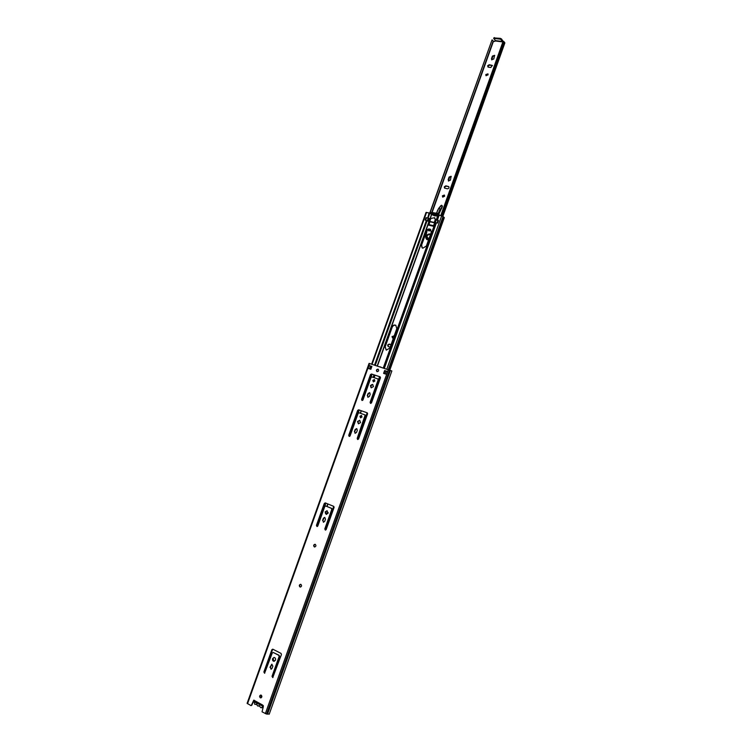 <?xml version="1.0" encoding="UTF-8"?>
<svg xmlns="http://www.w3.org/2000/svg" width="752" height="752" viewBox="0 0 752 752"><rect width="100%" height="100%" fill="white"/><g stroke="black" fill="none" stroke-linecap="round" stroke-linejoin="round"><path stroke-width="1.13" d="M261.029 697.856L260.878 695.055M261.217 695.168C262.204 696.314 262.072 697.226 260.822 697.903L260.286 697.781C259.299 696.634 259.431 695.722 260.681 695.055L261.217 695.168M300.509 587.058L300.349 586.992C299.343 585.921 299.475 585.037 300.744 584.332M300.894 584.389C301.937 585.601 301.74 586.494 300.311 587.058L299.973 586.964C298.939 585.752 299.127 584.859 300.556 584.295L300.894 584.389M314.768 546.995L314.684 546.958C313.659 545.858 313.819 544.974 315.163 544.307M315.238 544.345C316.301 545.585 316.075 546.469 314.58 546.986L314.317 546.911C313.264 545.661 313.49 544.777 314.985 544.269L315.238 544.345M274.254 661.309L272.976 658.62L274.217 657.455M275.486 660.143L274.057 661.337C272.769 661.102 272.271 660.2 272.581 658.639L274.019 657.445C275.307 657.69 275.796 658.583 275.486 660.143M326.434 514.443L325.494 512.027L327.167 510.787M328.107 513.193L326.255 514.415L325.137 511.962L326.998 510.73L328.107 513.193M358.591 423.837L357.877 421.628L359.841 420.377M360.546 422.577L358.413 423.79L357.538 421.505L359.682 420.302L360.546 422.577M360.716 417.868L360.293 416.411L361.58 415.546M361.994 417.003L360.537 417.821L359.954 416.279L361.421 415.471L361.994 417.003M371.356 387.853L370.736 385.729L372.823 384.479M373.434 386.594L371.187 387.788L370.407 385.588L372.663 384.404L373.434 386.594M373.509 381.913L373.152 380.521L374.515 379.657M374.872 381.048L373.34 381.856L372.823 380.371L374.355 379.572L374.872 381.048M377.983 369.147L378.106 369.194C379.074 370.539 378.735 371.356 377.081 371.667L376.978 371.629C376 370.285 376.338 369.458 377.983 369.147M264.77 673.2L264.272 671.959L272.741 649.155M272.948 677.533L272.431 676.283L279.518 656.487L279.133 655.302L273.164 652.445M271.218 669.214L270.363 667.306L271.989 664.242M317.156 526.522L316.799 525.422L325.353 502.928M325.522 530.094L325.155 528.985L332.121 509.518L331.717 508.408L325.879 506.04M323.576 522.245L322.946 520.534L323.736 518.316L324.855 517.432M349.323 436.423L349.06 435.427L357.99 410.517L358.986 409.943L367.267 412.839M367.333 412.886L357.802 439.535L357.529 438.529L365.585 416.025L365.171 414.954L359.146 412.829L358.149 413.403L350.112 435.822L349.144 436.386L348.721 435.314L357.651 410.385L358.648 409.812L367.155 412.792L367.578 413.854L358.601 438.933L357.623 439.497L357.191 438.416L365.181 414.963M355.217 433.331L354.737 431.77L355.527 429.58L356.852 428.678M362.144 400.487L361.928 399.538L370.821 374.731L371.817 374.148L380.239 376.902L370.727 403.42M370.67 403.41L370.445 402.461L378.463 380.042L377.842 378.905M368.029 397.319L367.615 395.825L368.395 393.634L369.805 392.732M377.147 371.685C376.376 370.351 376.743 369.552 378.265 369.288M391.764 370.933L369.082 363.366L247.107 703.336L250.999 705.611L251.835 705.197L253.979 700.168M251.835 705.197L251.206 705.536M369.147 365.557L371.892 366.44L370.868 369.279L368.132 368.395L369.147 365.557L371.873 366.478M383.934 373.509L384.939 370.689L387.393 371.479M269.16 714.024L266.556 714.052L262.034 711.824L263.369 706.542L262.486 704.944L262.025 705.818M269.357 713.78L391.801 371.14M272.29 652.971L264.572 673.247L263.877 671.978L271.867 649.69L272.844 649.202L281.041 653.403L281.427 654.597L272.75 677.58L272.036 676.302L279.124 656.496L278.748 655.312L273.267 652.492L272.29 652.971M269.968 667.325L271.782 664.223L272.835 666.15L272.027 668.406L271.021 669.252L270.363 667.306M324.77 506.557L317.814 525.949L316.968 526.522L316.432 525.357L324.3 503.436L325.287 502.891L333.672 506.34L334.076 507.459L326.18 529.521L325.334 530.094L324.789 528.919L331.764 509.442L331.359 508.333L325.757 506.021L324.77 506.557M322.58 520.469L323.379 518.25L324.676 517.385L325.484 519.134L324.685 521.352L323.388 522.226L322.946 520.534M251.431 705.235L253.772 700.159L255.417 702.105M383.586 373.396L384.61 370.539L387.402 371.432L386.378 374.299L383.586 373.396M354.399 431.657L355.179 429.458L356.683 428.602L357.313 430.229L356.533 432.428L355.038 433.284L354.737 431.77M370.999 377.551L363 399.885L361.966 400.44L361.59 399.406L370.492 374.581L371.488 373.998L380.042 376.79L380.465 377.833L371.526 402.809L370.492 403.373L370.106 402.32L378.134 379.901L377.711 378.848L371.996 376.978L370.999 377.551M367.286 395.684L368.066 393.493L369.646 392.647L370.21 394.227L369.429 396.417L367.85 397.263L367.615 395.825M369.476 365.707L370.821 366.374M261.931 705.526L262.608 704.944M263.369 705.63L261.499 707.745L260.747 707.651L259.167 705.714L257.513 705.874L256.573 704.201L254.731 704.323L253.941 701.09L254.402 700.394M255.295 701.268L254.956 702.208L261.969 705.752M259.459 705.79L258.895 705.846M388.342 346.597L388.032 345.206L389.583 344.294L391.021 344.736M390.156 347.161L388.126 346.522L387.637 344.999L389.179 344.087L391.049 344.66M392.704 338.062L392.431 336.717L393.916 335.815M393.446 337.986L392.497 337.977L392.036 336.501L394.123 336.078M444.723 188.207L444.639 187.145L446.199 186.158L448.897 186.759M444.282 186.825L445.842 185.838L448.737 186.581C449.311 187.831 448.869 188.573 447.421 188.808L444.526 188.075L444.282 186.825M442.853 197.174L442.768 196.122L444.517 195.238M444.611 196.281L442.655 197.043L442.411 195.811L444.357 195.059L444.611 196.281M487.945 67.003L487.954 66.176L489.524 65.133L492.419 65.631M487.625 65.781L489.204 64.728L492.287 65.405L490.83 67.501L488.339 67.144L487.625 65.781M486.14 75.764L486.149 74.946L488.067 74.072M488.057 74.88L485.952 75.585L485.82 74.551L487.935 73.846L488.057 74.88M494.036 37.938L500.418 38.352L501.481 39.207M501.509 38.869L501.217 39.677L501.537 38.907M502.693 42.479L502.58 41.492L495.126 40.561L494.722 39.405M448.577 181.082L449.452 177.369L451.275 176.466M491.789 59.897L492.739 56.456L494.722 55.563M448.145 179.709L449.094 177.049L451.125 176.278L450.401 180.17L448.38 180.941L448.493 180.029M491.479 58.684L492.419 56.052L494.6 55.328L493.773 58.994L491.592 59.718L491.799 59.088M495.126 40.561L494.684 41.463L493.152 41.181M429.712 213.154L492.062 39.856L429.918 213.239M440.832 215.617L503.22 41.219L503.99 41.586L441.678 215.805L444.319 217.601L389.818 370.059M442.411 216.05L504.507 42.413L504.883 42.892M503.906 41.821L504.507 42.413M442.881 216.294L504.883 42.883M493.199 41.031L431.845 212.261L493.199 41.031L492.062 39.856M503.05 41.492L502.402 40.072L502.58 41.492M494.769 39.471L493.744 38.737L494.196 38.418L500.136 39.16L500.418 38.352M502.12 40.881L501.462 39.452M501.847 39.696L502.402 40.072M501.565 40.505L501.246 39.715M501.217 39.677L500.136 39.16M429.11 238.337L427.728 238.459C425.632 236.25 426.196 234.718 429.439 233.872L430.454 234.568M430.351 234.868L429.58 234.408C426.807 235.132 426.328 236.448 428.123 238.346L428.48 238.393M426.732 239.427L428.499 240.048M428.781 230.817L428.753 229.257M439.723 215.363L438.754 214.264L442.392 206.546L441.725 205.296L438.679 208.379L436.724 212.797M442.138 205.663L440.888 205.625L441.396 205.296M441.283 207.984L442.326 206.49L441.668 208.426M440.211 208.746L438.679 208.379L440.888 205.625M440.973 205.634L437.861 209.883L436.78 212.825M430.68 229.492C429.542 231.409 428.64 231.447 427.982 229.586M427.183 230.253L425.754 236.542C425.623 238.76 426.619 239.719 428.725 239.418M425.754 236.542L426.91 239.578M428.95 238.29L428.161 238.29C426.384 236.476 426.845 235.197 429.533 234.455L430.332 234.934M386.161 350.047L385.203 346.71L392.149 327.336C393.014 325.531 394.274 324.883 395.928 325.381M386.349 350.112L384.883 346.54L391.83 327.158C392.76 325.268 394.076 324.648 395.778 325.278L396.793 328.624L389.837 348.063L386.349 350.112M422.229 247.916L421.637 245.002L426.516 231.39C427.54 229.388 428.941 228.768 430.717 229.51M421.336 244.776L422.079 247.812L422.85 248.179L426.365 246.007L431.253 232.359L430.576 229.388C428.772 228.476 427.324 229.069 426.215 231.165L421.637 245.002M431.131 214.198L434.44 215.815L437.673 215.946L438.642 215.194L441.678 215.805L386.866 369.035M374.543 365.087L426.365 220.515L429.467 221.69L428.471 225.121L433.302 226.258L434.524 223.137L437.673 222.94L438.501 220.496M379.685 366.732L380.973 367.145M379.591 376.686L378.519 379.685M370.614 386.359L371.046 385.165M373.772 377.56L374.665 375.079M380.192 366.891L380.794 367.032M370.736 387.092L371.61 384.657M374.111 377.673L375.004 375.192M376.696 370.454L376.874 369.975M428.762 225.196L433.528 225.92L428.969 224.857M427.728 218.005L429.072 212.957L430.097 213.314M435.596 220.063L434.355 217.648M371.62 364.147L426.046 212.393L429.072 212.957M438.407 220.43L437.025 220.129M426.365 220.515L425.19 220.063L426.008 217.76L427.315 217.883M328.22 512.638L325.437 513.296M325.56 513.644L327.919 512.526M437.532 213.747L432.626 212.694L437.57 213.295L437.937 214.583L436.893 215.439L438.388 215.363M438.219 215.222L438.642 214.405L437.645 213.342L438.501 214.047M435.154 222.423L436.038 219.951L437.937 220.345L438.388 220.533L437.561 223.062M437.495 223.015L434.506 222.498L435.399 220.016L436 220.045M434.374 222.47L435.323 220.007L434.506 222.498M434.44 222.479L429.148 221.257L430.031 218.785L430.84 218.428L434.534 217.779L435.323 219.81M425.547 220.176L426.375 217.732L428.255 218.118L429.965 218.776L429.148 221.257M429.082 221.238L425.641 220.345M433.537 225.891L428.913 224.82L429.918 221.746L434.741 222.921M436.104 216.021L431.704 214.405L430.153 218.823M431.469 214.461L430.031 218.785M436.856 215.298L431.977 214.517L434.402 215.457L436.893 215.439M431.733 213.869L432.344 212.149L430.802 212.628L430.567 213.493L431.601 214.235M433.895 213.22L432.297 214.264M437.316 213.596L433.096 212.637L434.139 213.493L437.758 213.953M431.15 214.217L430.783 213.662M431.216 214.019L431.704 214.405M431.103 213.925L430.435 213.596M437.908 214.123L436.893 213.54M434.139 213.493L436.583 214.47L437.608 214.132M436.583 214.47L435.869 213.878M436.639 215.307L433.942 214.038L432.56 214.405M436.545 215.307L435.671 214.433M247.521 703.759L369.589 363.498M267.505 714.184L390.42 370.304M267.186 714.109L390.119 370.181M265.343 713.648L388.389 369.523M266.556 714.052L389.564 369.946M262.486 704.944L254.543 700.573M367.155 412.792L357.689 439.431M370.473 366.177L369.523 368.847M370.623 366.262L369.674 368.894M495.136 40.965L502.59 41.905M432.221 212.177L493.444 41.304M431.911 212.252L493.19 41.219M494.478 37.609L494.196 38.418M429.148 238.243L427.258 238.064C426.093 235.827 426.826 234.502 429.448 234.088L430.398 234.737M427.324 238.111C426.243 235.865 426.995 234.558 429.571 234.182L430.125 234.436M428.621 239.691L426.534 239.296L425.651 236.56L427.061 230.413M430.605 229.445L428.941 230.873L428.612 229.783M442.392 206.546L442.195 205.822M438.397 213.963L440.39 208.943M427.089 230.375L425.679 236.551M437.26 211.039L438.679 208.379M440.221 208.755L438.162 213.765M437.335 211.049L436.696 212.788M442.12 206.462L441.95 205.653M325.409 530.028L333.85 506.453M325.296 529.925L333.728 506.369M327.092 506.491L327.975 504M326.876 506.406L327.769 503.915M370.595 403.354L380.08 376.846M383.294 367.888L435.154 222.977M360.471 413.299L361.374 410.78M373.33 377.41L374.223 374.938M377.419 366.008L429.157 221.596M388.314 369.495L443.031 216.463M388.869 369.683L443.511 216.867M385.127 373.894L386.143 371.074M326.105 529.681L334.123 507.28M358.525 439.093L367.615 413.675M371.45 402.978L380.512 377.664M383.934 368.095L435.925 222.789M384.385 368.236L436.414 222.827M383.426 367.925L435.295 222.996M428.048 218.071L429.806 213.192M436.235 219.951L437.673 215.946M437.363 220.186L439.13 215.232M436.893 220.101L438.642 215.194M436.367 219.979L437.833 215.89M370.36 369.119L371.366 366.318M372.09 364.297L426.572 212.384M316.818 526.146L325.118 502.985M349.078 436.122L358.45 409.99M361.947 400.233L371.281 374.195M317.579 526.315L325.879 503.144M349.877 436.198L359.249 410.037M362.755 400.261L372.08 374.233M375.276 365.322L427.089 220.75M360.264 413.224L361.167 410.705M373.114 377.344L374.007 374.863M377.203 365.933L428.941 221.53M426.224 217.629L425.491 220.195M438.642 214.405L439.666 215.251M431.723 212.656L432.757 213.502M433.81 213.23L433.096 212.637M434.289 215.429L434.759 215.815M434.872 215.843L434.402 215.457M436.226 219.951L435.333 222.423M437.053 222.827L437.937 220.345M426.553 217.732L425.67 220.195M427.371 220.59L428.255 218.118M428.612 218.249L427.728 220.721M428.02 220.862L428.903 218.4M435.342 219.452L434.233 222.545M430.84 218.428L429.74 221.502M430.257 218.879L429.373 221.351M428.894 224.594L433.613 225.694M247.107 703.336L369.082 363.366M269.197 714.231L391.867 370.933M261.959 705.78L255.163 702.03M259.637 705.949L258.133 706.109M262.993 707.585L261.499 707.745M256.921 704.351L255.708 704.464M440.766 215.598L503.088 41.398M493.979 37.741L493.688 38.54M501.302 39.912L501.593 39.104M429.157 238.215L427.258 238.064M430.586 229.435L428.584 230.695M369.89 368.969L370.896 366.168M430.699 213.596L431.357 214.132M434.534 217.779L435.004 218.165M435.229 219.998L434.346 222.479M435.145 222.423L436.038 219.951"/></g></svg>
